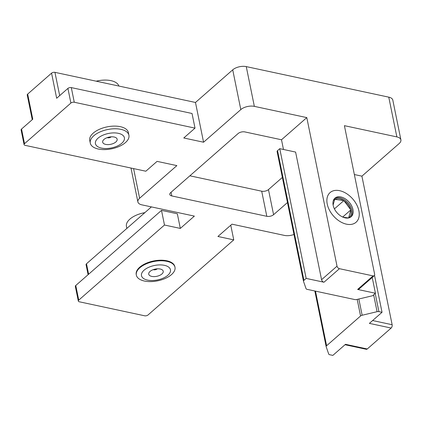 <?xml version="1.0" encoding="UTF-8"?>
<svg xmlns="http://www.w3.org/2000/svg" width="422" height="422" viewBox="0 0 422 422"><rect width="100%" height="100%" fill="white"/><g stroke="black" fill="none" stroke-linecap="round" stroke-linejoin="round"><path stroke-width="0.63" d="M159.711 275.366A7.396 3.692 -11.5 0 1 150.891 276.162A7.396 3.692 -11.5 0 1 149.631 271.831A7.396 3.692 -11.5 0 1 152.242 270.059A7.396 3.692 -11.5 0 1 161.473 269.421A7.396 3.692 -11.5 0 1 159.711 275.366M157.232 268.83A2.463 1.229 -11.5 0 1 156.367 269.41A2.463 1.229 -11.5 0 1 153.302 269.626M163.446 278.019A14.786 7.385 168.5 0 0 168.478 266.978A14.786 7.385 168.5 0 0 148.507 267.406A14.786 7.385 168.5 0 0 143.469 278.446A14.786 7.385 168.5 0 0 163.446 278.019M145.706 264.114A19.718 9.848 -11.5 0 1 174.988 267.258A19.718 9.848 -11.5 0 1 165.624 278.267A19.718 9.848 -11.5 0 1 136.343 275.118A19.718 9.848 -11.5 0 1 145.706 264.114M144.852 212.646A19.718 9.848 168.5 0 0 135.8 215.415A19.718 9.848 168.5 0 0 126.436 226.424L126.843 228.423M106.012 144.461A7.396 3.692 -11.5 0 1 103.569 139.83A7.396 3.692 -11.5 0 1 113.824 136.955A7.396 3.692 -11.5 0 1 115.412 137.419A7.396 3.692 -11.5 0 1 115.433 142.32A7.396 3.692 -11.5 0 1 106.012 144.461M111.171 136.828A2.463 1.229 -11.5 0 1 107.763 137.778A2.463 1.229 -11.5 0 1 107.241 137.625M102.103 148.217A14.786 7.385 168.5 0 0 122.206 142.873A14.786 7.385 168.5 0 0 117.727 133.199A14.786 7.385 168.5 0 0 97.624 138.548A14.786 7.385 168.5 0 0 102.103 148.217M120.022 129.174A19.718 9.848 -11.5 0 1 128.926 135.256A19.718 9.848 -11.5 0 1 119.806 146.149A19.718 9.848 -11.5 0 1 99.191 149.198A19.718 9.848 -11.5 0 1 90.287 143.116A19.718 9.848 -11.5 0 1 99.407 132.223A19.718 9.848 -11.5 0 1 120.022 129.174M118.888 86.051A19.718 9.848 168.5 0 0 110.116 80.481A19.718 9.848 168.5 0 0 96.2 81.188M334.419 208.874L343.883 200.587L334.693 199.348L333.116 205.066M340.174 196.831A12.322 8.034 48.8 0 0 334.941 198.155A12.322 8.034 48.8 0 0 334.762 209.528A12.322 8.034 48.8 0 0 345.95 218.021A12.322 8.034 48.8 0 0 351.178 216.697A12.322 8.034 48.8 0 0 351.357 205.324A12.322 8.034 48.8 0 0 340.174 196.831M338.439 190.475A19.718 12.855 -131.2 0 1 356.337 204.063A19.718 12.855 -131.2 0 1 356.052 222.257A19.718 12.855 -131.2 0 1 347.681 224.377A19.718 12.855 -131.2 0 1 329.788 210.789A19.718 12.855 -131.2 0 1 330.067 192.596A19.718 12.855 -131.2 0 1 338.439 190.475M343.086 217.219L348.619 217.963L350.846 209.892L343.883 200.587M342.68 217.04L350.846 209.892M136.295 274.833A19.718 9.848 -11.5 0 1 138.627 268.271A19.718 9.848 -11.5 0 1 166.79 260.77A19.718 9.848 -11.5 0 1 170.208 261.846A19.718 9.848 -11.5 0 1 174.919 266.973M90.197 141.75A19.718 9.848 -11.5 0 1 92.144 134.175A19.718 9.848 -11.5 0 1 120.307 126.674A19.718 9.848 -11.5 0 1 123.72 127.75A19.718 9.848 -11.5 0 1 128.473 133.964M358.895 210.821A19.718 12.855 -131.2 0 1 341.366 222.278A19.718 12.855 -131.2 0 1 328.116 207.149A19.718 12.855 -131.2 0 1 327.224 204.032A19.718 12.855 -131.2 0 1 339.652 190.686A19.718 12.855 -131.2 0 1 358.895 210.821M293.97 234.463A9.859 4.922 168.5 0 1 284.428 235.413L231.973 224.166L217.921 236.478L233.756 239.875L148.022 314.981A2.463 1.229 168.5 0 1 144.64 315.788L79.32 301.788A2.463 1.229 168.5 0 1 78.313 301.05L75.332 286.401A2.463 1.229 -11.5 0 1 75.77 285.488L78.75 300.132A2.463 1.229 168.5 0 0 78.313 301.05M372.22 277.46L375.438 293.258L357.619 289.439L373.08 275.898A2.463 1.609 48.8 0 0 374.277 275.656A2.463 1.609 48.8 0 0 374.636 274.226L344.41 125.666L396.859 136.907A9.859 4.922 168.5 0 1 400.9 139.872A9.859 4.922 168.5 0 1 399.159 143.533L361.912 176.159L354.353 174.539M203.568 142.219L195.481 102.467L232.722 69.836A9.859 4.922 -11.5 0 1 246.263 66.607L254.35 106.365A9.859 4.922 168.5 0 0 240.809 109.593L203.568 142.219L183.776 137.978L195.017 128.13L74.277 102.251A2.463 1.229 168.5 0 0 70.896 103.058L67.916 88.409L56.669 98.263L51.563 73.154L27.673 94.085L32.779 119.194L21.538 129.042L24.518 143.691L70.896 103.058M24.518 143.691A2.463 1.229 168.5 0 0 24.08 144.604A2.463 1.229 168.5 0 0 25.088 145.342L145.827 171.221L157.074 161.373L176.865 165.614L139.619 198.245A9.859 4.922 168.5 0 0 137.878 201.906A9.859 4.922 168.5 0 0 141.919 204.865L194.368 216.106L180.315 228.418L164.48 225.026L78.75 300.132M189.868 175.805L261.703 191.203A4.927 2.463 168.5 0 0 268.471 189.589L273.583 214.698L287.472 202.528M273.583 214.698A4.927 2.463 -11.5 0 1 266.815 216.312L261.703 191.203M171.058 192.284L171.807 195.945L266.815 216.312M171.807 195.945A4.927 2.463 -11.5 0 1 169.786 194.468A4.927 2.463 -11.5 0 1 170.657 192.638L238.119 133.537A4.927 2.463 -11.5 0 1 244.887 131.922L281.506 139.772L306.805 117.606L254.35 106.365M367.267 348.978L391.157 328.047L369.387 323.379L382.037 312.296L378.898 311.626A2.463 1.229 168.5 0 0 377.083 311.684L362.145 315.25A2.463 1.229 168.5 0 0 360.573 315.994L326.596 345.755A2.463 1.229 168.5 0 0 326.164 346.673A2.463 1.229 168.5 0 0 326.185 346.752L328.717 354.058A2.463 1.229 168.5 0 0 329.709 354.717L332.847 355.393L345.491 344.31L367.267 348.978A2.463 1.408 102.1 0 1 366.322 349.295L345.017 344.727M372.626 320.541L392.138 324.724L361.912 176.159M392.138 324.724A2.463 1.408 102.1 0 1 391.157 328.047M337.025 266.166A2.463 1.609 48.8 0 0 339.43 268.687L323.975 282.228L306.161 278.409L279.765 148.681L295.6 152.073L321.569 279.712L337.025 266.166L306.805 117.606M373.08 275.898L339.43 268.687M246.263 66.607L388.773 97.155A9.859 4.922 -11.5 0 1 392.813 100.114L400.9 139.872M51.563 73.154A2.463 1.229 -11.5 0 1 54.95 72.347L195.481 102.467M88.093 274.69L86.056 264.689A2.463 1.229 -11.5 0 1 86.494 263.771L151.408 206.901M32.251 119.653L27.235 94.997A2.463 1.229 -11.5 0 1 27.673 94.085M268.471 189.589L282.365 177.419M306.161 278.409L303.93 280.361A2.463 1.229 168.5 0 0 303.492 281.279A2.463 1.229 168.5 0 0 303.518 281.358L306.05 288.664A2.463 1.229 168.5 0 0 307.037 289.328L354.881 299.583A2.463 1.229 168.5 0 0 356.69 299.52L372.626 295.722L375.438 293.258M283.478 149.478L281.506 139.772M195.017 128.13L192.036 113.481L71.302 87.602L74.277 102.251M67.916 88.409A2.463 1.229 -11.5 0 1 71.302 87.602M24.08 144.604L21.1 129.96A2.463 1.229 -11.5 0 1 21.538 129.042M382.037 312.296L374.52 275.355M279.765 148.681L277.539 150.633L303.93 280.361M323.975 282.228A2.463 1.609 -131.2 0 1 321.569 279.712M303.481 281.2L277.122 151.63A2.463 1.229 -11.5 0 1 277.101 151.551A2.463 1.229 -11.5 0 1 277.539 150.633M374.277 275.656L358.821 289.202A2.463 1.609 -131.2 0 1 357.619 289.439M75.77 285.488L161.499 210.378L177.335 213.775L180.315 228.418M161.499 210.378L164.48 225.026M230.765 225.227L233.756 239.875M334.662 199.469A11.584 7.554 48.8 0 0 333.29 200.745M334.477 198.62A12.322 8.034 -131.2 0 1 339.188 197.691A12.322 8.034 -131.2 0 1 350.128 205.762A12.322 8.034 -131.2 0 1 350.661 217.098M343.745 200.571A11.584 7.554 48.8 0 0 338.94 198.699A11.584 7.554 48.8 0 0 334.825 199.369M348.646 217.847A11.584 7.554 48.8 0 0 350.809 210.014M350.74 209.755A11.584 7.554 48.8 0 0 343.983 200.724M133.589 168.6L139.619 198.245M396.859 136.907L388.773 97.155M240.809 109.593L232.722 69.836M360.573 315.994L357.197 299.398M315.487 291.138L326.596 345.755M54.95 72.347L59.681 95.62M375.2 293.464L378.898 311.626M86.494 263.771L88.62 274.226M377.083 311.684L373.655 294.82M358.842 299.008L362.145 315.25M326.153 346.589L314.844 291.001L326.164 346.673M174.988 267.258L174.872 266.688M136.343 275.118L136.227 274.548M128.926 135.256L128.383 132.592M90.287 143.116L89.744 140.457M137.878 201.906L130.989 168.04M277.101 151.551L303.492 281.279"/></g></svg>
